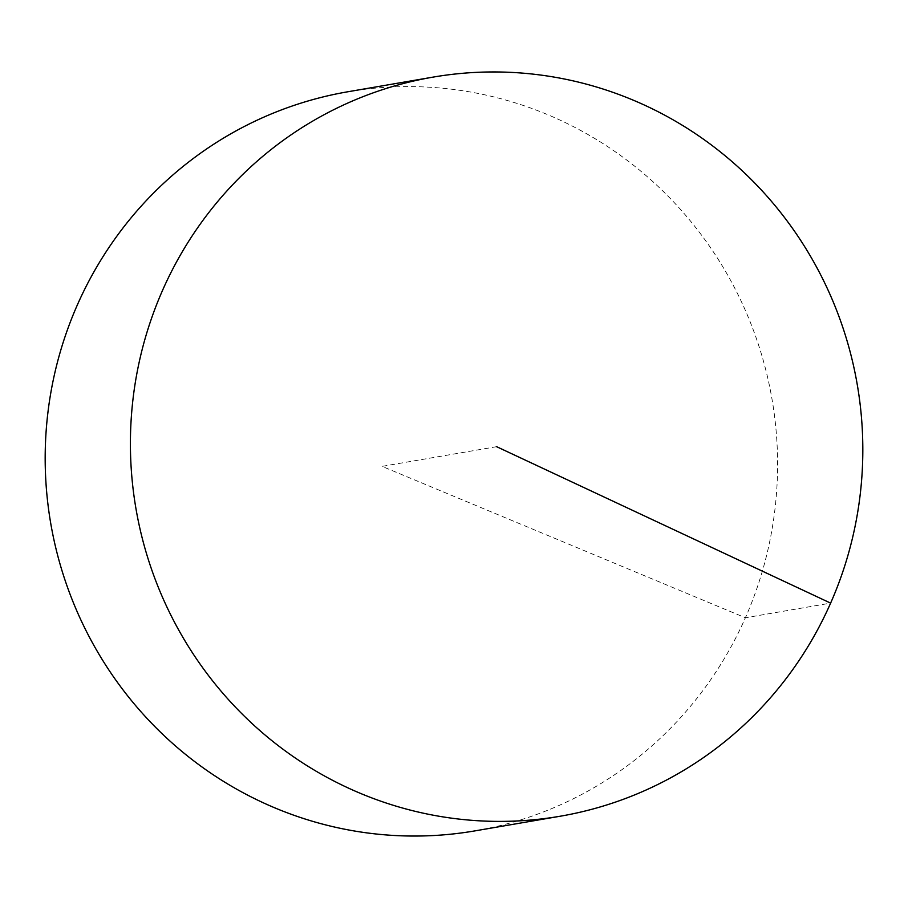 <?xml version="1.0" encoding="UTF-8"?>
<svg xmlns="http://www.w3.org/2000/svg" width="908" height="908" viewBox="0 0 908 908"><rect width="100%" height="100%" fill="white"/><g stroke="black" fill="none" stroke-linecap="round" stroke-linejoin="round"><path stroke-width="0.68" stroke-dasharray="4.54 3.41" d="M347.855 91.765A374.981 365.947 -99.8 0 1 561.564 120.821A374.981 365.947 -99.8 0 1 774.774 510.739A374.981 365.947 -99.8 0 1 474.907 830.888M496.619 446.679L382.041 466.371L745.389 617.769L830.616 603.116"/><path stroke-width="1.36" d="M560.145 816.235L474.907 830.888A374.981 365.947 -99.8 0 1 261.209 801.821A374.981 365.947 -99.8 0 1 47.988 411.914A374.981 365.947 -99.8 0 1 347.855 91.765L433.093 77.112A374.981 365.947 -99.8 0 1 646.791 106.179A374.981 365.947 -99.8 0 1 860.012 496.086A374.981 365.947 -99.8 0 1 560.145 816.235A374.981 365.947 -99.8 0 1 135.962 508.673A374.981 365.947 -99.8 0 1 433.093 77.112M830.616 603.116L496.619 446.679"/></g></svg>
